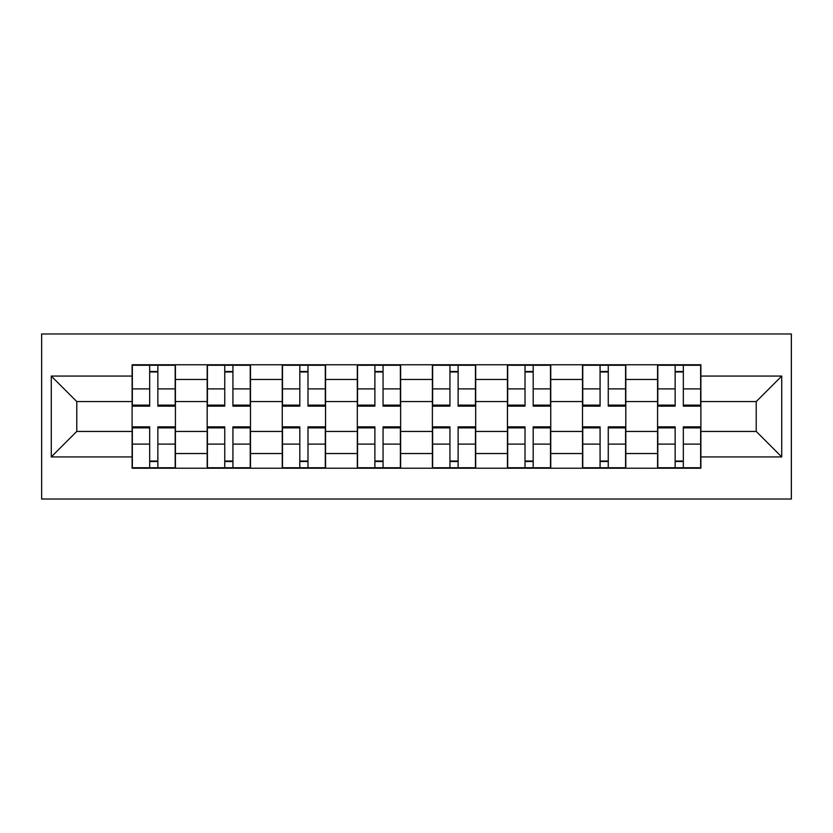 <?xml version="1.0" encoding="UTF-8"?>
<svg xmlns="http://www.w3.org/2000/svg" width="833" height="833" viewBox="0 0 833 833"><rect width="100%" height="100%" fill="white"/><g stroke="black" fill="none" stroke-linecap="round" stroke-linejoin="round"><path stroke-width="1.25" d="M41.65 499.029L791.35 499.029L791.35 333.971L41.65 333.971L41.65 499.029M207.178 468.229L207.178 379.452L175.419 379.452L175.419 468.229M175.419 379.452L175.419 364.771M207.178 379.452L207.178 364.771M250.483 364.771L250.483 468.229M282.252 468.229L282.252 364.771M325.557 364.771L325.557 468.229M357.315 468.229L357.315 364.771M400.621 364.771L400.621 468.229M432.379 468.229L432.379 364.771M475.685 364.771L475.685 468.229M507.443 468.229L507.443 364.771M550.748 364.771L550.748 468.229M582.517 468.229L582.517 364.771M625.822 364.771L625.822 468.229M657.581 468.229L657.581 364.771M657.581 431.421L625.822 431.421M582.517 431.421L550.748 431.421M507.443 431.421L475.685 431.421M432.379 431.421L400.621 431.421M357.315 431.421L325.557 431.421M282.252 431.421L250.483 431.421M207.178 431.421L175.419 431.421M657.581 401.579L625.822 401.579M582.517 401.579L550.748 401.579M507.443 401.579L475.685 401.579M432.379 401.579L400.621 401.579M357.315 401.579L325.557 401.579M282.252 401.579L250.483 401.579M207.178 401.579L175.419 401.579M76.782 431.421L132.114 431.421L132.114 401.579L76.782 401.579L76.782 431.421L51.271 456.921L51.271 376.079L132.114 376.079L132.114 401.579M700.886 401.579L700.886 431.421L756.218 431.421L756.218 401.579L700.886 401.579L700.886 364.771L132.114 364.771L132.114 376.079M700.886 376.079L781.729 376.079L781.729 456.921L700.886 456.921L700.886 431.421M132.114 431.421L132.114 468.229L700.886 468.229L700.886 456.921M132.114 456.921L51.271 456.921M157.853 461.013L149.68 461.013M149.68 371.987L157.853 371.987M232.928 461.013L224.743 461.013M224.743 371.987L232.928 371.987M307.991 461.013L299.807 461.013M299.807 371.987L307.991 371.987M383.055 461.013L374.881 461.013M374.881 371.987L383.055 371.987M458.119 461.013L449.945 461.013M449.945 371.987L458.119 371.987M533.193 461.013L525.009 461.013M525.009 371.987L533.193 371.987M608.257 461.013L600.072 461.013M600.072 371.987L608.257 371.987M683.32 461.013L675.146 461.013M675.146 371.987L683.32 371.987M51.271 376.079L76.782 401.579M756.218 431.421L781.729 456.921M756.218 401.579L781.729 376.079M157.853 406.15L157.853 365.25L175.18 365.25L175.18 406.15L157.853 406.15M149.68 371.508L157.853 371.508M141.974 365.25L132.353 365.25L132.353 406.15L149.68 406.15L149.68 365.25L148.232 365.25M132.353 365.25L157.853 365.25M149.68 426.85L149.68 467.75L132.353 467.75L132.353 426.85L149.68 426.85M157.853 461.492L149.68 461.492M149.68 467.75L175.18 467.75L175.18 426.85L157.853 426.85L157.853 467.75L159.301 467.75M232.928 406.15L232.928 365.25L250.244 365.25L250.244 406.15L232.928 406.15M224.743 371.508L232.928 371.508M217.049 365.25L207.417 365.25L207.417 406.15L224.743 406.15L224.743 365.25L223.296 365.25M207.417 365.25L232.928 365.25M307.991 406.15L307.991 365.25L325.318 365.25L325.318 406.15L307.991 406.15M299.807 371.508L307.991 371.508M292.112 365.25L282.491 365.25L282.491 406.15L299.807 406.15L299.807 365.25L298.37 365.25M282.491 365.25L307.991 365.25M224.743 426.85L224.743 467.75L207.417 467.75L207.417 426.85L224.743 426.85M232.928 461.492L224.743 461.492M224.743 467.75L250.244 467.75L250.244 426.85L232.928 426.85L232.928 467.75L234.365 467.75M299.807 426.85L299.807 467.75L282.491 467.75L282.491 426.85L299.807 426.85M307.991 461.492L299.807 461.492M315.686 467.75L325.318 467.75L325.318 426.85L307.991 426.85L307.991 467.75L309.439 467.75M325.318 467.75L299.807 467.75M383.055 406.15L383.055 365.25L400.381 365.25L400.381 406.15L383.055 406.15M374.881 371.508L383.055 371.508M367.176 365.25L357.555 365.25L357.555 406.15L374.881 406.15L374.881 365.25L373.434 365.25M357.555 365.25L383.055 365.25M458.119 406.15L458.119 365.25L475.445 365.25L475.445 406.15L458.119 406.15M449.945 371.508L458.119 371.508M442.24 365.25L432.619 365.25L432.619 406.15L449.945 406.15L449.945 365.25L448.498 365.25M432.619 365.25L458.119 365.25M533.193 406.15L533.193 365.25L550.509 365.25L550.509 406.15L533.193 406.15M525.009 371.508L533.193 371.508M517.314 365.25L507.682 365.25L507.682 406.15L525.009 406.15L525.009 365.25L523.561 365.25M507.682 365.25L533.193 365.25M374.881 426.85L374.881 467.75L357.555 467.75L357.555 426.85L374.881 426.85M383.055 461.492L374.881 461.492M390.76 467.75L400.381 467.75L400.381 426.85L383.055 426.85L383.055 467.75L374.881 467.75M400.381 467.75L383.055 467.75M449.945 426.85L449.945 467.75L432.619 467.75L432.619 426.85L449.945 426.85M458.119 461.492L449.945 461.492M449.945 467.75L475.445 467.75L475.445 426.85L458.119 426.85L458.119 467.75L459.566 467.75M525.009 426.85L525.009 467.75L507.682 467.75L507.682 426.85L525.009 426.85M533.193 461.492L525.009 461.492M540.888 467.75L550.509 467.75L550.509 426.85L533.193 426.85L533.193 467.75L534.63 467.75M550.509 467.75L525.009 467.75M608.257 406.15L608.257 365.25L625.583 365.25L625.583 406.15L608.257 406.15M600.072 371.508L608.257 371.508M592.378 365.25L582.756 365.25L582.756 406.15L600.072 406.15L600.072 365.25L598.635 365.25M582.756 365.25L608.257 365.25M600.072 426.85L600.072 467.75L582.756 467.75L582.756 426.85L600.072 426.85M608.257 461.492L600.072 461.492M615.951 467.75L625.583 467.75L625.583 426.85L608.257 426.85L608.257 467.75L609.704 467.75M625.583 467.75L600.072 467.75M683.32 406.15L683.32 365.25L700.647 365.25L700.647 406.15L683.32 406.15M675.146 371.508L683.32 371.508M667.441 365.25L657.82 365.25L657.82 406.15L675.146 406.15L675.146 365.25L673.699 365.25M657.82 365.25L683.32 365.25M675.146 426.85L675.146 467.75L657.82 467.75L657.82 426.85L675.146 426.85M683.32 461.492L675.146 461.492M691.026 467.75L700.647 467.75L700.647 426.85L683.32 426.85L683.32 467.75L684.768 467.75M700.647 467.75L675.146 467.75M582.517 379.452L550.748 379.452M507.443 379.452L475.685 379.452M432.379 379.452L400.621 379.452M357.315 379.452L325.557 379.452M282.252 379.452L250.483 379.452M657.581 379.452L625.822 379.452M582.517 453.548L550.748 453.548M507.443 453.548L475.685 453.548M432.379 453.548L400.621 453.548M357.315 453.548L325.557 453.548M282.252 453.548L250.483 453.548M207.178 453.548L175.419 453.548M657.581 453.548L625.822 453.548M157.853 405.14L175.18 405.14M157.853 388.886L175.18 388.886M132.353 405.14L149.68 405.14M132.353 388.886L149.68 388.886M149.68 427.86L132.353 427.86M149.68 444.114L132.353 444.114M175.18 427.86L157.853 427.86M175.18 444.114L157.853 444.114M232.928 405.14L250.244 405.14M232.928 388.886L250.244 388.886M207.417 405.14L224.743 405.14M207.417 388.886L224.743 388.886M307.991 405.14L325.318 405.14M307.991 388.886L325.318 388.886M282.491 405.14L299.807 405.14M282.491 388.886L299.807 388.886M224.743 427.86L207.417 427.86M224.743 444.114L207.417 444.114M250.244 427.86L232.928 427.86M250.244 444.114L232.928 444.114M299.807 427.86L282.491 427.86M299.807 444.114L282.491 444.114M325.318 427.86L307.991 427.86M325.318 444.114L307.991 444.114M383.055 405.14L400.381 405.14M383.055 388.886L400.381 388.886M357.555 405.14L374.881 405.14M357.555 388.886L374.881 388.886M458.119 405.14L475.445 405.14M458.119 388.886L475.445 388.886M432.619 405.14L449.945 405.14M432.619 388.886L449.945 388.886M533.193 405.14L550.509 405.14M533.193 388.886L550.509 388.886M507.682 405.14L525.009 405.14M507.682 388.886L525.009 388.886M374.881 427.86L357.555 427.86M374.881 444.114L357.555 444.114M400.381 427.86L383.055 427.86M400.381 444.114L383.055 444.114M449.945 427.86L432.619 427.86M449.945 444.114L432.619 444.114M475.445 427.86L458.119 427.86M475.445 444.114L458.119 444.114M525.009 427.86L507.682 427.86M525.009 444.114L507.682 444.114M550.509 427.86L533.193 427.86M550.509 444.114L533.193 444.114M608.257 405.14L625.583 405.14M608.257 388.886L625.583 388.886M582.756 405.14L600.072 405.14M582.756 388.886L600.072 388.886M600.072 427.86L582.756 427.86M600.072 444.114L582.756 444.114M625.583 427.86L608.257 427.86M625.583 444.114L608.257 444.114M683.32 405.14L700.647 405.14M683.32 388.886L700.647 388.886M657.82 405.14L675.146 405.14M657.82 388.886L675.146 388.886M675.146 427.86L657.82 427.86M675.146 444.114L657.82 444.114M700.647 427.86L683.32 427.86M700.647 444.114L683.32 444.114"/></g></svg>
